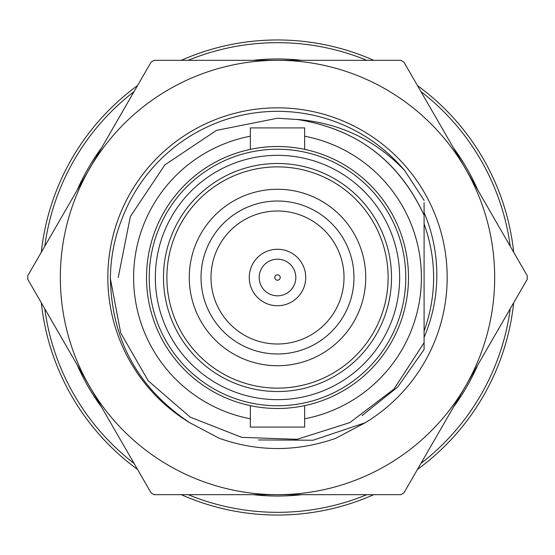 <?xml version="1.0" encoding="UTF-8"?>
<svg xmlns="http://www.w3.org/2000/svg" width="555" height="555" viewBox="0 0 555 555"><rect width="100%" height="100%" fill="white"/><g stroke="black" fill="none" stroke-linecap="round" stroke-linejoin="round"><path stroke-width="0.83" d="M467.303 383.116A217.206 217.206 0 0 1 463.869 389.062M280.934 494.678A217.206 217.206 0 0 1 274.066 494.678M91.138 389.062A217.206 217.206 0 0 1 87.704 383.116M87.704 171.883A217.206 217.206 0 0 1 91.138 165.938M274.066 60.322A217.206 217.206 0 0 1 280.934 60.322M463.869 165.938A217.206 217.206 0 0 1 467.303 171.883M27.75 277.5A249.75 249.75 0 0 1 27.757 275.724L89.424 168.914A217.178 217.178 0 0 0 277.5 494.678A217.178 217.178 0 0 0 465.583 168.914L527.25 275.724A249.75 249.75 0 0 1 527.25 279.276L403.915 492.895A249.75 249.75 0 0 1 400.835 494.678L154.172 494.678A249.75 249.75 0 0 1 151.092 492.895L27.757 279.276A249.75 249.75 0 0 1 27.75 277.5M424.096 202.61L424.096 215.229C398.65 160.589 356.261 128.649 296.932 119.415C356.629 128.857 399.017 160.797 424.096 215.229L424.096 349.463L397.699 387.022L361.902 415.688M258.47 439.948L313.131 440.219L365.169 422.764L335.754 438.304C296.89 451.937 258.061 451.937 219.253 438.304L189.838 422.764C137.897 388.084 111.409 339.66 110.376 277.5C110.736 255.806 115.114 234.994 123.522 215.042A166.167 166.167 0 0 1 404.637 170.503L424.096 200.397M189.838 422.764A169.67 169.67 0 0 1 277.5 107.83A169.67 169.67 0 0 1 365.169 422.764M424.096 212.503C432.865 233.329 437.111 254.995 436.82 277.5C436.459 298.375 432.213 318.341 424.096 337.391M250.354 136.204A143.877 143.877 0 0 0 250.354 418.796M304.653 418.796A143.877 143.877 0 0 0 304.653 136.204M110.369 278.568L120.699 332.951L148.324 380.924L190.205 417.124L241.73 437.361L297.064 439.317L349.837 422.605L393.939 389.124L424.096 342.706M250.354 149.357L250.354 127.921L304.653 127.921L304.653 149.357M408.487 277.5A130.987 130.987 0 0 1 277.5 408.487A130.987 130.987 0 0 1 146.52 277.5A130.987 130.987 0 0 1 277.5 146.513A130.987 130.987 0 0 1 408.487 277.5M250.354 405.643L250.354 427.079L304.653 427.079L304.653 405.643M149.233 277.5A128.267 128.267 0 0 0 277.5 405.767A128.267 128.267 0 0 0 405.774 277.5A128.267 128.267 0 0 0 277.5 149.233A128.267 128.267 0 0 0 149.233 277.5M399.662 277.5A122.162 122.162 0 0 0 277.5 155.338A122.162 122.162 0 0 0 155.344 277.5A122.162 122.162 0 0 0 277.5 399.662A122.162 122.162 0 0 0 399.662 277.5M391.518 277.5A114.018 114.018 0 0 0 277.5 163.482A114.018 114.018 0 0 0 163.482 277.5A114.018 114.018 0 0 0 277.5 391.518A114.018 114.018 0 0 0 391.518 277.5M388.125 277.5A110.625 110.625 0 0 0 277.5 166.875A110.625 110.625 0 0 0 166.882 277.5A110.625 110.625 0 0 0 277.5 388.125A110.625 110.625 0 0 0 388.125 277.5M365.627 281.843A88.231 88.231 0 0 1 273.164 365.62A88.231 88.231 0 0 1 189.38 273.157A88.231 88.231 0 0 1 281.843 189.38A88.231 88.231 0 0 1 365.627 281.843M353.882 281.26A76.472 76.472 0 0 1 273.74 353.882A76.472 76.472 0 0 1 201.125 273.74A76.472 76.472 0 0 1 281.267 201.118A76.472 76.472 0 0 1 353.882 281.26M211.073 274.225A66.51 66.51 0 0 1 280.774 211.073A66.51 66.51 0 0 1 343.933 280.774A66.51 66.51 0 0 1 274.232 343.927A66.51 66.51 0 0 1 211.073 274.225M305.736 277.5A28.236 28.236 0 0 1 277.5 305.736A28.236 28.236 0 0 1 249.271 277.5A28.236 28.236 0 0 1 277.5 249.264A28.236 28.236 0 0 1 305.736 277.5M295.829 277.5A18.322 18.322 0 0 1 277.5 295.822A18.322 18.322 0 0 1 259.178 277.5A18.322 18.322 0 0 1 277.5 259.178A18.322 18.322 0 0 1 295.829 277.5M280.219 277.5A2.713 2.713 0 0 1 277.5 280.213A2.713 2.713 0 0 1 274.787 277.5A2.713 2.713 0 0 1 277.5 274.787A2.713 2.713 0 0 1 280.219 277.5M44.768 308.747A234.821 234.821 0 0 0 134.074 463.432M188.194 494.678A234.821 234.821 0 0 0 366.813 494.678M420.933 463.432A234.821 234.821 0 0 0 510.239 308.747M513.694 302.759A237.54 237.54 0 0 1 417.471 469.419M373.723 494.678A237.54 237.54 0 0 1 181.284 494.678M137.529 469.419A237.54 237.54 0 0 1 41.313 302.759M477.744 189.97A218.531 218.531 0 0 0 453.421 147.852M301.823 60.322A218.531 218.531 0 0 0 253.184 60.322M101.579 147.852A218.531 218.531 0 0 0 77.263 189.97M77.263 365.03A218.531 218.531 0 0 0 101.579 407.148M253.184 494.678A218.531 218.531 0 0 0 301.823 494.678M453.421 407.148A218.531 218.531 0 0 0 477.744 365.03M510.239 246.253A234.821 234.821 0 0 0 420.933 91.568M366.813 60.322A234.821 234.821 0 0 0 188.194 60.322M134.074 91.568A234.821 234.821 0 0 0 44.768 246.253M41.313 252.241A237.54 237.54 0 0 1 137.529 85.581M181.284 60.322A237.54 237.54 0 0 1 373.723 60.322M417.471 85.581A237.54 237.54 0 0 1 513.694 252.241M296.932 119.415C339.487 122.828 375.388 139.86 404.637 170.503M118.229 277.5L130.356 216.547L164.884 164.877L216.554 130.356L277.5 118.229L297.993 119.554L277.5 118.229L216.554 130.356L164.884 164.877L130.356 216.547L118.229 277.5M424.096 349.463L424.096 347.236M424.096 277.5L424.096 331.127C436.792 295.378 436.792 259.622 424.096 223.873L424.096 215.229M277.5 60.322A217.178 217.178 0 0 1 465.583 168.914L403.915 62.104A249.75 249.75 0 0 0 400.835 60.322L277.5 60.322A217.178 217.178 0 0 0 89.424 168.914L151.092 62.104A249.75 249.75 0 0 1 154.172 60.322L277.5 60.322"/></g></svg>
